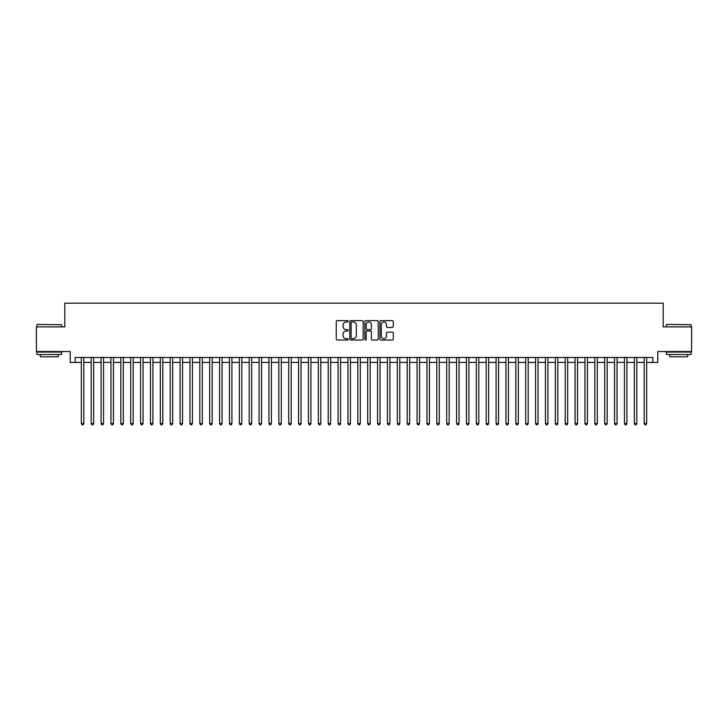 <?xml version="1.0" encoding="UTF-8"?>
<svg xmlns="http://www.w3.org/2000/svg" width="728" height="728" viewBox="0 0 728 728"><rect width="100%" height="100%" fill="white"/><g stroke="black" fill="none" stroke-linecap="round" stroke-linejoin="round"><path stroke-width="1.09" d="M348.202 321.312A0.682 0.682 0 0 0 347.52 320.629L337.228 320.629A0.974 0.974 0 0 0 336.254 321.603L336.254 339.048A0.974 0.974 0 0 0 337.228 340.022L347.52 340.022A0.682 0.682 0 0 0 348.202 339.339A0.682 0.682 0 0 0 347.52 338.666L346.191 338.666A3.103 3.103 0 0 1 343.088 335.562L343.088 334.106A3.103 3.103 0 0 1 346.191 331.003L347.52 331.003A0.682 0.682 0 0 0 348.202 330.33A0.682 0.682 0 0 0 347.52 329.648L346.191 329.648A3.103 3.103 0 0 1 343.088 326.544L343.088 325.088A3.103 3.103 0 0 1 346.191 321.994L347.52 321.994A0.682 0.682 0 0 0 348.202 321.312M392.328 327.464A0.974 0.974 0 0 0 393.293 326.499L393.293 321.603A0.974 0.974 0 0 0 392.328 320.629L380.89 320.629A0.974 0.974 0 0 0 379.925 321.603L379.925 339.048A0.974 0.974 0 0 0 380.89 340.022L392.328 340.022A0.974 0.974 0 0 0 393.293 339.048L393.293 333.142A0.974 0.974 0 0 0 392.328 332.168L387.433 332.168A0.974 0.974 0 0 0 386.459 333.142L386.459 336.072A2.594 2.594 0 0 1 383.874 338.666A2.594 2.594 0 0 1 381.281 336.072L381.281 324.588A2.594 2.594 0 0 1 383.874 321.994A2.594 2.594 0 0 1 386.459 324.588L386.459 326.499A0.974 0.974 0 0 0 387.433 327.464L392.328 327.464M75.157 362.417L75.157 357.484L652.843 357.484L652.843 362.417L657.775 362.417L657.775 351.56L691.6 351.56L691.6 326.872L663.208 326.872L663.208 303.166L64.792 303.166L64.792 326.872L36.4 326.872L36.4 351.56L70.225 351.56L70.225 362.417L81.327 362.417M363.154 321.603A0.974 0.974 0 0 0 362.18 320.629L350.741 320.629A0.974 0.974 0 0 0 349.777 321.603L349.777 339.048A0.974 0.974 0 0 0 350.741 340.022L362.18 340.022A0.974 0.974 0 0 0 363.154 339.048L363.154 321.603M365.82 320.629L377.259 320.629A0.974 0.974 0 0 1 378.223 321.603L378.223 339.048A0.974 0.974 0 0 1 377.259 340.022L372.363 340.022A0.974 0.974 0 0 1 371.389 339.048L371.389 331.977A0.974 0.974 0 0 0 370.425 331.003L367.176 331.003A0.974 0.974 0 0 0 366.202 331.977L366.202 339.339A0.682 0.682 0 0 1 365.529 340.022A0.682 0.682 0 0 1 364.846 339.339L364.846 321.603A0.974 0.974 0 0 1 365.82 320.629M83.802 362.417L91.209 362.417M93.675 362.417L101.083 362.417M103.549 362.417L110.956 362.417M113.422 362.417L120.83 362.417M123.296 362.417L130.703 362.417M133.178 362.417L140.577 362.417M143.052 362.417L150.459 362.417M152.926 362.417L160.333 362.417M162.799 362.417L170.206 362.417M172.673 362.417L180.08 362.417M182.546 362.417L189.953 362.417M192.419 362.417L199.827 362.417M202.302 362.417L209.7 362.417M212.176 362.417L219.583 362.417M222.049 362.417L229.457 362.417M231.923 362.417L239.33 362.417M241.796 362.417L249.204 362.417M251.67 362.417L259.077 362.417M261.552 362.417L268.951 362.417M271.426 362.417L278.833 362.417M281.299 362.417L288.707 362.417M291.173 362.417L298.58 362.417M301.046 362.417L308.454 362.417M310.92 362.417L318.327 362.417M320.793 362.417L328.201 362.417M330.676 362.417L338.074 362.417M340.549 362.417L347.957 362.417M350.423 362.417L357.83 362.417M360.296 362.417L367.704 362.417M370.17 362.417L377.577 362.417M380.043 362.417L387.451 362.417M389.926 362.417L397.324 362.417M399.799 362.417L407.207 362.417M409.673 362.417L417.08 362.417M419.546 362.417L426.954 362.417M429.42 362.417L436.827 362.417M439.293 362.417L446.701 362.417M449.167 362.417L456.574 362.417M459.05 362.417L466.448 362.417M468.923 362.417L476.33 362.417M478.796 362.417L486.204 362.417M488.67 362.417L496.077 362.417M498.544 362.417L505.951 362.417M508.417 362.417L515.824 362.417M518.3 362.417L525.698 362.417M528.173 362.417L535.581 362.417M538.047 362.417L545.454 362.417M547.92 362.417L555.327 362.417M557.794 362.417L565.201 362.417M567.667 362.417L575.075 362.417M577.541 362.417L584.948 362.417M587.423 362.417L594.822 362.417M597.297 362.417L604.704 362.417M607.17 362.417L614.578 362.417M617.044 362.417L624.451 362.417M626.917 362.417L634.325 362.417M636.791 362.417L644.198 362.417M646.673 362.417L652.843 362.417M351.815 321.994A0.682 0.682 0 0 0 351.133 322.668L351.133 337.983A0.682 0.682 0 0 0 351.815 338.666L353.216 338.666A3.103 3.103 0 0 0 356.32 335.562L356.32 325.088A3.103 3.103 0 0 0 353.216 321.994L351.815 321.994M371.389 324.633A2.594 2.594 0 0 0 368.796 322.04A2.594 2.594 0 0 0 366.202 324.633L366.202 328.683A0.974 0.974 0 0 0 367.176 329.648L370.425 329.648A0.974 0.974 0 0 0 371.389 328.683L371.389 324.633M83.802 357.484L83.802 423.541L81.327 423.541L81.327 357.484M83.802 423.541L83.056 424.834L82.073 424.834L81.327 423.541M37.192 324.406L61.58 324.697L37.192 324.406M49.24 354.518L36.891 354.518L36.891 352.052L61.58 352.052L61.58 354.518L49.24 354.518M58.122 354.518L58.122 356.793L40.349 356.793L40.349 354.518M666.712 324.406L691.109 324.697L666.712 324.406M678.76 354.518L666.42 354.518L666.42 352.052L691.109 352.052L691.109 354.518L678.76 354.518M687.651 354.518L687.651 356.793L669.878 356.793L669.878 354.518M93.675 357.484L93.675 423.541L91.209 423.541L91.209 357.484M93.675 423.541L92.938 424.834L91.946 424.834L91.209 423.541M103.549 357.484L103.549 423.541L101.083 423.541L101.083 357.484M103.549 423.541L102.812 424.834L101.82 424.834L101.083 423.541M113.422 357.484L113.422 423.541L110.956 423.541L110.956 357.484M113.422 423.541L112.685 424.834L111.693 424.834L110.956 423.541M123.296 357.484L123.296 423.541L120.83 423.541L120.83 357.484M123.296 423.541L122.559 424.834L121.567 424.834L120.83 423.541M133.178 357.484L133.178 423.541L130.703 423.541L130.703 357.484M133.178 423.541L132.432 424.834L131.45 424.834L130.703 423.541M143.052 357.484L143.052 423.541L140.577 423.541L140.577 357.484M143.052 423.541L142.306 424.834L141.323 424.834L140.577 423.541M152.926 357.484L152.926 423.541L150.459 423.541L150.459 357.484M152.926 423.541L152.179 424.834L151.197 424.834L150.459 423.541M162.799 357.484L162.799 423.541L160.333 423.541L160.333 357.484M162.799 423.541L162.062 424.834L161.07 424.834L160.333 423.541M172.673 357.484L172.673 423.541L170.206 423.541L170.206 357.484M172.673 423.541L171.935 424.834L170.944 424.834L170.206 423.541M182.546 357.484L182.546 423.541L180.08 423.541L180.08 357.484M182.546 423.541L181.809 424.834L180.817 424.834L180.08 423.541M192.419 357.484L192.419 423.541L189.953 423.541L189.953 357.484M192.419 423.541L191.682 424.834L190.7 424.834L189.953 423.541M202.302 357.484L202.302 423.541L199.827 423.541L199.827 357.484M202.302 423.541L201.556 424.834L200.573 424.834L199.827 423.541M212.176 357.484L212.176 423.541L209.7 423.541L209.7 357.484M212.176 423.541L211.429 424.834L210.447 424.834L209.7 423.541M222.049 357.484L222.049 423.541L219.583 423.541L219.583 357.484M222.049 423.541L221.312 424.834L220.32 424.834L219.583 423.541M231.923 357.484L231.923 423.541L229.457 423.541L229.457 357.484M231.923 423.541L231.186 424.834L230.194 424.834L229.457 423.541M241.796 357.484L241.796 423.541L239.33 423.541L239.33 357.484M241.796 423.541L241.059 424.834L240.067 424.834L239.33 423.541M251.67 357.484L251.67 423.541L249.204 423.541L249.204 357.484M251.67 423.541L250.933 424.834L249.941 424.834L249.204 423.541M261.552 357.484L261.552 423.541L259.077 423.541L259.077 357.484M261.552 423.541L260.806 424.834L259.823 424.834L259.077 423.541M271.426 357.484L271.426 423.541L268.951 423.541L268.951 357.484M271.426 423.541L270.68 424.834L269.697 424.834L268.951 423.541M281.299 357.484L281.299 423.541L278.833 423.541L278.833 357.484M281.299 423.541L280.553 424.834L279.57 424.834L278.833 423.541M291.173 357.484L291.173 423.541L288.707 423.541L288.707 357.484M291.173 423.541L290.436 424.834L289.444 424.834L288.707 423.541M301.046 357.484L301.046 423.541L298.58 423.541L298.58 357.484M301.046 423.541L300.309 424.834L299.317 424.834L298.58 423.541M310.92 357.484L310.92 423.541L308.454 423.541L308.454 357.484M310.92 423.541L310.183 424.834L309.191 424.834L308.454 423.541M320.793 357.484L320.793 423.541L318.327 423.541L318.327 357.484M320.793 423.541L320.056 424.834L319.073 424.834L318.327 423.541M330.676 357.484L330.676 423.541L328.201 423.541L328.201 357.484M330.676 423.541L329.93 424.834L328.947 424.834L328.201 423.541M340.549 357.484L340.549 423.541L338.074 423.541L338.074 357.484M340.549 423.541L339.803 424.834L338.82 424.834L338.074 423.541M350.423 357.484L350.423 423.541L347.957 423.541L347.957 357.484M350.423 423.541L349.686 424.834L348.694 424.834L347.957 423.541M360.296 357.484L360.296 423.541L357.83 423.541L357.83 357.484M360.296 423.541L359.559 424.834L358.567 424.834L357.83 423.541M370.17 357.484L370.17 423.541L367.704 423.541L367.704 357.484M370.17 423.541L369.433 424.834L368.441 424.834L367.704 423.541M380.043 357.484L380.043 423.541L377.577 423.541L377.577 357.484M380.043 423.541L379.306 424.834L378.314 424.834L377.577 423.541M389.926 357.484L389.926 423.541L387.451 423.541L387.451 357.484M389.926 423.541L389.18 424.834L388.197 424.834L387.451 423.541M399.799 357.484L399.799 423.541L397.324 423.541L397.324 357.484M399.799 423.541L399.053 424.834L398.07 424.834L397.324 423.541M409.673 357.484L409.673 423.541L407.207 423.541L407.207 357.484M409.673 423.541L408.927 424.834L407.944 424.834L407.207 423.541M419.546 357.484L419.546 423.541L417.08 423.541L417.08 357.484M419.546 423.541L418.809 424.834L417.817 424.834L417.08 423.541M429.42 357.484L429.42 423.541L426.954 423.541L426.954 357.484M429.42 423.541L428.683 424.834L427.691 424.834L426.954 423.541M439.293 357.484L439.293 423.541L436.827 423.541L436.827 357.484M439.293 423.541L438.556 424.834L437.564 424.834L436.827 423.541M449.167 357.484L449.167 423.541L446.701 423.541L446.701 357.484M449.167 423.541L448.43 424.834L447.447 424.834L446.701 423.541M459.05 357.484L459.05 423.541L456.574 423.541L456.574 357.484M459.05 423.541L458.303 424.834L457.321 424.834L456.574 423.541M468.923 357.484L468.923 423.541L466.448 423.541L466.448 357.484M468.923 423.541L468.177 424.834L467.194 424.834L466.448 423.541M478.796 357.484L478.796 423.541L476.33 423.541L476.33 357.484M478.796 423.541L478.059 424.834L477.067 424.834L476.33 423.541M488.67 357.484L488.67 423.541L486.204 423.541L486.204 357.484M488.67 423.541L487.933 424.834L486.941 424.834L486.204 423.541M498.544 357.484L498.544 423.541L496.077 423.541L496.077 357.484M498.544 423.541L497.806 424.834L496.815 424.834L496.077 423.541M508.417 357.484L508.417 423.541L505.951 423.541L505.951 357.484M508.417 423.541L507.68 424.834L506.688 424.834L505.951 423.541M518.3 357.484L518.3 423.541L515.824 423.541L515.824 357.484M518.3 423.541L517.553 424.834L516.571 424.834L515.824 423.541M528.173 357.484L528.173 423.541L525.698 423.541L525.698 357.484M528.173 423.541L527.427 424.834L526.444 424.834L525.698 423.541M538.047 357.484L538.047 423.541L535.581 423.541L535.581 357.484M538.047 423.541L537.3 424.834L536.318 424.834L535.581 423.541M547.92 357.484L547.92 423.541L545.454 423.541L545.454 357.484M547.92 423.541L547.183 424.834L546.191 424.834L545.454 423.541M557.794 357.484L557.794 423.541L555.327 423.541L555.327 357.484M557.794 423.541L557.057 424.834L556.065 424.834L555.327 423.541M567.667 357.484L567.667 423.541L565.201 423.541L565.201 357.484M567.667 423.541L566.93 424.834L565.938 424.834L565.201 423.541M577.541 357.484L577.541 423.541L575.075 423.541L575.075 357.484M577.541 423.541L576.803 424.834L575.821 424.834L575.075 423.541M587.423 357.484L587.423 423.541L584.948 423.541L584.948 357.484M587.423 423.541L586.677 424.834L585.694 424.834L584.948 423.541M597.297 357.484L597.297 423.541L594.822 423.541L594.822 357.484M597.297 423.541L596.55 424.834L595.568 424.834L594.822 423.541M607.17 357.484L607.17 423.541L604.704 423.541L604.704 357.484M607.17 423.541L606.433 424.834L605.441 424.834L604.704 423.541M617.044 357.484L617.044 423.541L614.578 423.541L614.578 357.484M617.044 423.541L616.307 424.834L615.315 424.834L614.578 423.541M626.917 357.484L626.917 423.541L624.451 423.541L624.451 357.484M626.917 423.541L626.18 424.834L625.188 424.834L624.451 423.541M636.791 357.484L636.791 423.541L634.325 423.541L634.325 357.484M636.791 423.541L636.054 424.834L635.062 424.834L634.325 423.541M646.673 357.484L646.673 423.541L644.198 423.541L644.198 357.484M646.673 423.541L645.927 424.834L644.944 424.834L644.198 423.541M36.891 326.872L36.891 324.697M42.524 352.052L42.524 351.56M55.956 352.052L55.956 351.56M61.58 326.872L61.58 324.697M666.42 326.872L666.42 324.697M672.044 352.052L672.044 351.56M685.476 352.052L685.476 351.56M691.109 326.872L691.109 324.697"/></g></svg>
